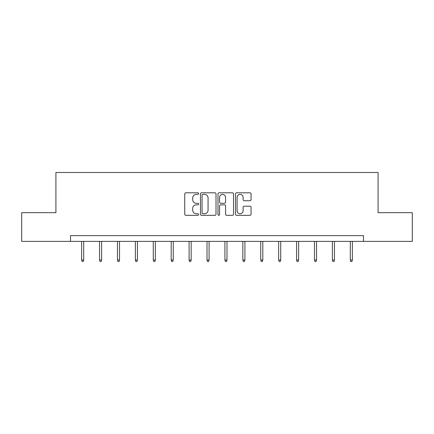 <?xml version="1.0" encoding="UTF-8"?>
<svg xmlns="http://www.w3.org/2000/svg" width="434" height="434" viewBox="0 0 434 434"><rect width="100%" height="100%" fill="white"/><g stroke="black" fill="none" stroke-linecap="round" stroke-linejoin="round"><path stroke-width="0.65" d="M198.631 193.591A0.787 0.787 0 0 0 197.839 192.804L185.866 192.804A1.128 1.128 0 0 0 184.738 193.927L184.738 214.217A1.128 1.128 0 0 0 185.866 215.34L197.839 215.34A0.787 0.787 0 0 0 198.631 214.553A0.787 0.787 0 0 0 197.839 213.761L196.293 213.761A3.608 3.608 0 0 1 192.685 210.159L192.685 208.466A3.608 3.608 0 0 1 196.293 204.859L197.839 204.859A0.787 0.787 0 0 0 198.631 204.072A0.787 0.787 0 0 0 197.839 203.286L196.293 203.286A3.608 3.608 0 0 1 192.685 199.678L192.685 197.985A3.608 3.608 0 0 1 196.293 194.378L197.839 194.378A0.787 0.787 0 0 0 198.631 193.591M249.935 200.747A1.128 1.128 0 0 0 251.064 199.618L251.064 193.927A1.128 1.128 0 0 0 249.935 192.804L236.638 192.804A1.128 1.128 0 0 0 235.51 193.927L235.51 214.217A1.128 1.128 0 0 0 236.638 215.34L249.935 215.34A1.128 1.128 0 0 0 251.064 214.217L251.064 207.338A1.128 1.128 0 0 0 249.935 206.215L244.244 206.215A1.128 1.128 0 0 0 243.116 207.338L243.116 210.75A3.016 3.016 0 0 1 240.105 213.761A3.016 3.016 0 0 1 237.089 210.75L237.089 197.394A3.016 3.016 0 0 1 240.105 194.378A3.016 3.016 0 0 1 243.116 197.394L243.116 199.618A1.128 1.128 0 0 0 244.244 200.747L249.935 200.747M70.498 241.385L21.7 241.385L21.7 212.682L55.915 212.682L55.915 172.499L378.085 172.499L378.085 212.682L412.3 212.682L412.3 241.385L363.502 241.385L363.502 235.646L70.498 235.646L70.498 241.385L363.502 241.385M216.013 193.927A1.128 1.128 0 0 0 214.884 192.804L201.588 192.804A1.128 1.128 0 0 0 200.459 193.927L200.459 214.217A1.128 1.128 0 0 0 201.588 215.34L214.884 215.34A1.128 1.128 0 0 0 216.013 214.217L216.013 193.927M219.116 192.804L232.412 192.804A1.128 1.128 0 0 1 233.541 193.927L233.541 214.217A1.128 1.128 0 0 1 232.412 215.34L226.722 215.34A1.128 1.128 0 0 1 225.593 214.217L225.593 205.987A1.128 1.128 0 0 0 224.465 204.859L220.689 204.859A1.128 1.128 0 0 0 219.566 205.987L219.566 214.553A0.787 0.787 0 0 1 218.774 215.34A0.787 0.787 0 0 1 217.987 214.553L217.987 193.927A1.128 1.128 0 0 1 219.116 192.804M202.83 194.378A0.787 0.787 0 0 0 202.038 195.17L202.038 212.975A0.787 0.787 0 0 0 202.83 213.761L204.463 213.761A3.608 3.608 0 0 0 208.07 210.159L208.07 197.985A3.608 3.608 0 0 0 204.463 194.378L202.83 194.378M225.593 197.448A3.016 3.016 0 0 0 222.577 194.437A3.016 3.016 0 0 0 219.566 197.448L219.566 202.157A1.128 1.128 0 0 0 220.689 203.286L224.465 203.286A1.128 1.128 0 0 0 225.593 202.157L225.593 197.448M83.702 260.009L83.241 261.501L82.091 261.501L81.635 260.009L83.702 260.009L83.702 241.385M81.635 260.009L81.635 241.385M101.61 260.009L101.155 261.501L100.004 261.501L99.543 260.009L101.61 260.009L101.61 241.385M99.543 260.009L99.543 241.385M119.524 260.009L119.062 261.501L117.912 261.501L117.457 260.009L119.524 260.009L119.524 241.385M117.457 260.009L117.457 241.385M137.432 260.009L136.976 261.501L135.826 261.501L135.365 260.009L137.432 260.009L137.432 241.385M135.365 260.009L135.365 241.385M155.345 260.009L154.884 261.501L153.739 261.501L153.278 260.009L155.345 260.009L155.345 241.385M153.278 260.009L153.278 241.385M173.258 260.009L172.797 261.501L171.647 261.501L171.191 260.009L173.258 260.009L173.258 241.385M171.191 260.009L171.191 241.385M191.166 260.009L190.705 261.501L189.56 261.501L189.099 260.009L191.166 260.009L191.166 241.385M189.099 260.009L189.099 241.385M209.079 260.009L208.618 261.501L207.468 261.501L207.013 260.009L209.079 260.009L209.079 241.385M207.013 260.009L207.013 241.385M226.987 260.009L226.532 261.501L225.382 261.501L224.921 260.009L226.987 260.009L226.987 241.385M224.921 260.009L224.921 241.385M244.901 260.009L244.44 261.501L243.295 261.501L242.834 260.009L244.901 260.009L244.901 241.385M242.834 260.009L242.834 241.385M262.809 260.009L262.353 261.501L261.203 261.501L260.742 260.009L262.809 260.009L262.809 241.385M260.742 260.009L260.742 241.385M280.722 260.009L280.261 261.501L279.116 261.501L278.655 260.009L280.722 260.009L280.722 241.385M278.655 260.009L278.655 241.385M298.635 260.009L298.174 261.501L297.024 261.501L296.568 260.009L298.635 260.009L298.635 241.385M296.568 260.009L296.568 241.385M316.543 260.009L316.088 261.501L314.938 261.501L314.476 260.009L316.543 260.009L316.543 241.385M314.476 260.009L314.476 241.385M334.457 260.009L333.996 261.501L332.845 261.501L332.39 260.009L334.457 260.009L334.457 241.385M332.39 260.009L332.39 241.385M352.365 260.009L351.909 261.501L350.759 261.501L350.298 260.009L352.365 260.009L352.365 241.385M350.298 260.009L350.298 241.385"/></g></svg>
